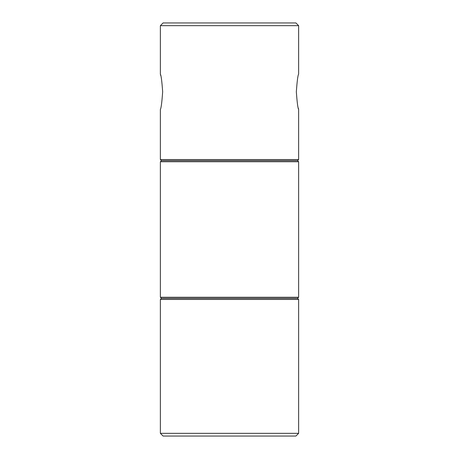 <?xml version="1.0" encoding="UTF-8"?>
<svg xmlns="http://www.w3.org/2000/svg" width="459" height="459" viewBox="0 0 459 459"><rect width="100%" height="100%" fill="white"/><g stroke="black" fill="none" stroke-linecap="round" stroke-linejoin="round"><path stroke-width="0.69" d="M296.336 91.8C297.111 81.094 297.868 75.219 298.62 74.18C297.868 75.219 297.111 81.094 296.336 91.8C297.111 81.094 297.868 75.219 298.62 74.18C297.868 75.219 297.111 81.094 296.336 91.8C297.111 102.5 297.868 108.376 298.62 109.42C297.874 108.387 297.111 102.518 296.336 91.8M161.465 160.65L160.38 161.734L298.62 161.734L297.535 160.65L161.465 160.65L160.38 159.566L298.62 159.566L298.62 109.42L298.287 108.066M160.38 25.658L163.088 22.95L295.912 22.95L298.62 25.658L160.38 25.658L160.38 74.18L160.713 75.534M162.664 91.8C161.889 102.506 161.132 108.381 160.38 109.42C161.132 108.381 161.889 102.506 162.664 91.8C161.889 102.506 161.132 108.381 160.38 109.42C161.132 108.381 161.889 102.506 162.664 91.8C161.889 81.1 161.132 75.224 160.38 74.18C161.126 75.213 161.889 81.082 162.664 91.8M298.62 299.434L297.535 298.35L161.465 298.35L160.38 299.434L298.62 299.434L298.62 433.342L160.38 433.342L163.088 436.05L295.912 436.05L298.62 433.342M160.38 161.734L160.38 297.266L298.62 297.266L297.535 298.35M298.62 25.658L298.62 74.18M297.535 160.65L298.62 159.566M298.62 161.734L298.62 297.266M161.465 298.35L160.38 297.266M160.38 299.434L160.38 433.342M160.38 109.42L160.38 159.566"/></g></svg>
